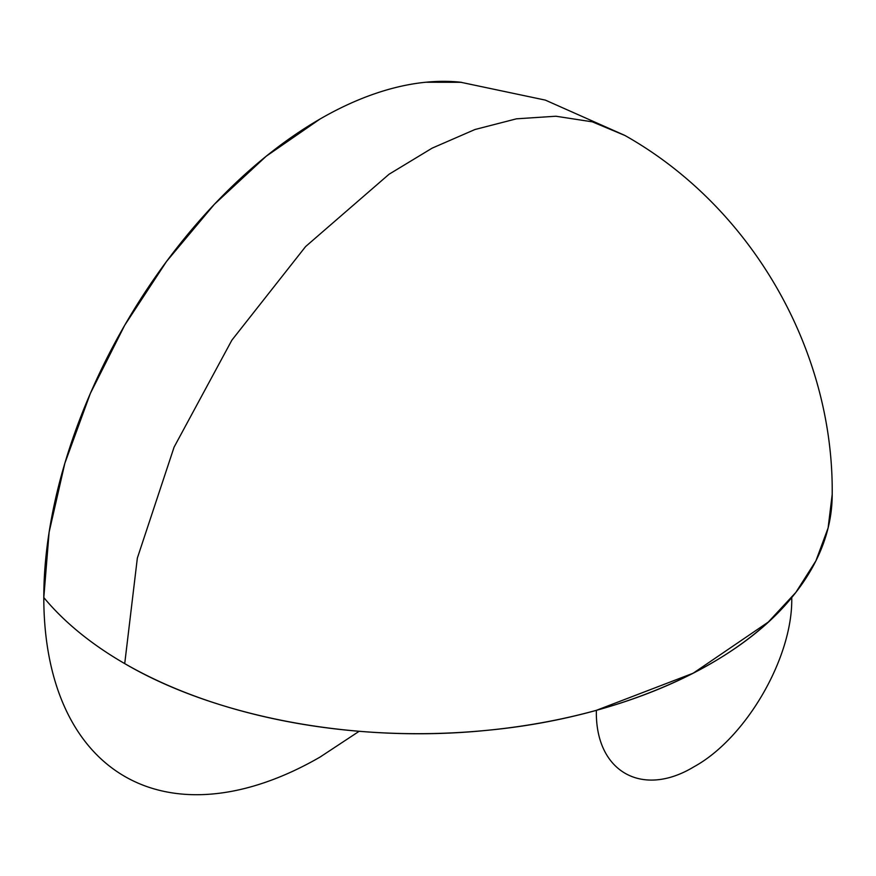 <?xml version="1.0" encoding="UTF-8"?>
<svg xmlns="http://www.w3.org/2000/svg" width="876" height="876" viewBox="0 0 876 876"><rect width="100%" height="100%" fill="white"/><g stroke="black" fill="none" stroke-linecap="round" stroke-linejoin="round"><path stroke-width="1.31" d="M832.2 494.414L828.105 527.965L815.906 560.848L795.846 592.417L768.318 622.048L693.168 673.217L596.37 710.327C595.023 771.373 641.856 798.419 694.055 766.73C746.253 738.15 793.087 657.033 791.74 597.542C735.533 666.735 618.467 717.849 487.855 730.245C357.55 743.702 217.664 718.024 124.721 663.614L137.346 558.1L174.105 447.099L231.866 340.184L305.625 246.539L389.043 174.247L432.142 148.143L474.934 129.528L516.49 118.818L555.91 116.234L592.34 121.841L624.982 135.506C752.013 207.119 833.744 350.499 832.2 494.414A414.436 239.268 0 0 1 710.819 663.614A414.436 239.268 0 0 1 43.8 597.542C43.8 618.489 45.574 638.21 49.111 656.715C52.648 675.21 57.893 692.139 64.835 707.48C71.777 722.831 80.285 736.3 90.359 747.896C100.444 759.492 111.898 768.997 124.721 776.41C137.554 783.812 151.504 788.98 166.593 791.904C181.671 794.839 197.593 795.474 214.357 793.809C231.122 792.156 248.39 788.225 266.184 782.038C283.977 775.862 301.946 767.529 320.09 757.05L359.171 731.285M624.687 135.342L545.321 100.105L460.404 82.191A390.729 225.592 120 0 0 183.04 240.133A390.729 225.592 120 0 0 43.8 597.542L49.111 532.236L64.835 463.305L90.359 393.412L124.721 325.226L166.593 261.376L214.357 204.316L266.184 156.246L320.09 118.994C338.224 108.514 356.193 100.192 373.986 94.006C391.78 87.819 409.059 83.899 425.813 82.234L461.532 82.311"/></g></svg>
